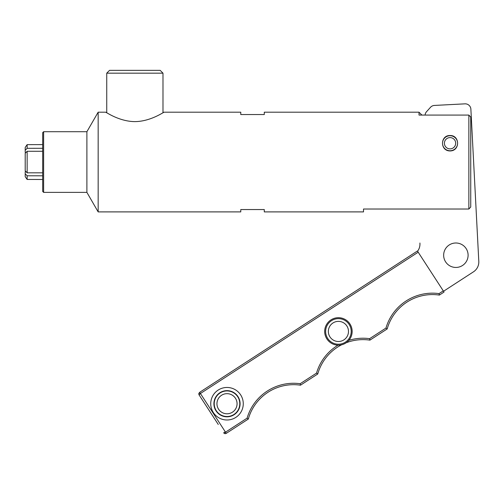 <?xml version="1.0" encoding="UTF-8"?>
<svg xmlns="http://www.w3.org/2000/svg" width="504" height="504" viewBox="0 0 504 504"><rect width="100%" height="100%" fill="white"/><g stroke="black" fill="none" stroke-linecap="round" stroke-linejoin="round"><path stroke-width="0.76" d="M338.033 345.171A13.74 13.74 0 0 0 349.94 323.959A13.74 13.74 0 0 0 326.435 324.708A13.74 13.74 0 0 0 338.033 345.171A48.441 48.441 0 0 0 316.531 373.105L317.74 374L300.497 385.188L317.74 374A47.03 47.03 0 0 1 341.592 344.805M444.043 292.049L439.368 295.086L444.043 292.049L417.419 251.017L199.647 392.326L417.419 251.017M224.456 432.287L225.502 432.167L224.456 432.287M316.531 373.105L300.17 383.72A48.441 48.441 0 0 0 247.099 418.156L225.502 432.167L223.669 432.797L224.784 433.598L226.271 433.352L225.275 433.654M224.841 433.61L223.738 432.898M199.093 394.928L200.416 393.511L199.647 392.326L198.797 394.09L199.08 394.903L218.276 424.488M443.274 290.865L439.041 293.612L439.368 295.086A47.03 47.03 0 0 0 387.179 328.948L385.963 328.054L369.608 338.669L369.93 340.137L387.179 328.948M346.235 342.733A47.03 47.03 0 0 1 369.93 340.137M300.17 383.72L300.497 385.188A47.03 47.03 0 0 0 248.308 419.057L247.099 418.156M418.188 252.202L200.416 393.511L226.271 433.352L248.308 419.057M198.828 393.548L198.973 393.089M443.533 291.262L473.458 271.839A11.756 11.756 0 0 0 478.8 261.368L470.881 109.192A5.645 5.645 0 0 0 464.953 103.849L434.41 105.437A5.645 5.645 0 0 0 430.511 107.295L426.516 111.724A5.645 5.645 0 0 0 425.086 115.076M417.558 251.231A11.756 11.756 0 0 0 419.945 243.495L419.92 243.016M463.586 245.732A12.228 12.228 0 0 1 460.24 266.641A12.228 12.228 0 0 1 443.804 253.285A12.228 12.228 0 0 1 463.586 245.732M43.627 131.714L42.689 132.659L42.689 191.444L43.627 192.383L43.627 131.714L86.896 131.714L98.16 112.197L98.16 211.901L240.773 211.901L240.773 209.551L264.285 209.551L264.285 211.901L363.516 211.901L363.516 209.021L468.859 209.021L470.742 207.018L470.742 117.079L468.859 115.076L419.013 115.076L419.013 112.197L264.285 112.197L264.285 114.553L240.773 114.553L240.773 112.197L164.021 112.197C164.121 111.812 150.709 121.508 134.864 121.615C119.02 121.508 105.601 111.812 105.708 112.197L106.741 112.802L106.741 73.168L162.987 73.168L162.987 112.802L164.021 112.197M468.859 115.076L468.859 209.021M98.16 112.197L105.708 112.197M450.047 135.526C459.913 135.192 460.265 150.942 450.047 150.948C439.834 150.942 440.187 135.192 450.047 135.526M447.338 150.255A7.522 7.522 0 0 0 457.481 142.071A7.522 7.522 0 0 0 445.328 137.384A7.522 7.522 0 0 0 447.338 150.255M448.018 148.504A5.645 5.645 0 0 1 446.506 138.846A5.645 5.645 0 0 1 455.622 142.367A5.645 5.645 0 0 1 448.018 148.504M86.896 131.714L86.896 192.383L98.16 211.901M25.899 152.548L25.206 152.391L25.206 150.299L27.147 148.315L27.14 144.642L42.689 144.617M27.147 148.315L42.689 148.289M25.206 150.299L25.2 147.42L27.14 144.642M42.689 151.276L27.147 151.276L25.206 153.26L25.206 170.837L27.147 172.822L27.147 151.276M27.147 172.822L42.689 172.822M42.689 175.808L27.147 175.789L25.206 173.804L25.206 171.713L25.899 171.549M42.689 179.481L27.14 179.456L27.147 175.789M27.14 179.456L25.2 176.683L25.206 173.804M162.987 73.168L160.165 70.346L109.563 70.346L106.741 73.168M237.982 396.604A13.085 13.085 0 0 1 227.682 416.795A13.085 13.085 0 0 1 215.347 397.782A13.085 13.085 0 0 1 237.982 396.604M240.647 394.871A16.267 16.267 0 0 0 212.518 396.333A16.267 16.267 0 0 0 227.852 419.971A16.267 16.267 0 0 0 240.647 394.871M237.731 396.768A12.789 12.789 0 0 0 215.611 397.914A12.789 12.789 0 0 0 227.669 416.499A12.789 12.789 0 0 0 237.731 396.768M369.608 338.669A48.441 48.441 0 0 0 348.888 340.332M439.041 293.612A48.441 48.441 0 0 0 385.963 328.054M235.444 398.248A10.061 10.061 0 0 1 227.531 413.771A10.061 10.061 0 0 1 218.043 399.155A10.061 10.061 0 0 1 235.444 398.248M349.146 324.475A12.789 12.789 0 0 0 327.027 325.628A12.789 12.789 0 0 0 339.079 344.207A12.789 12.789 0 0 0 349.146 324.475M346.859 325.956A10.061 10.061 0 0 1 338.94 341.485A10.061 10.061 0 0 1 329.452 326.863A10.061 10.061 0 0 1 346.859 325.956M225.622 433.623L225.162 433.654M224.601 433.541L224.078 433.251M223.726 432.886L224.053 433.226M224.784 433.598L225.194 433.654M421.892 115.076L419.013 112.197M43.627 192.383L86.896 192.383"/></g></svg>
